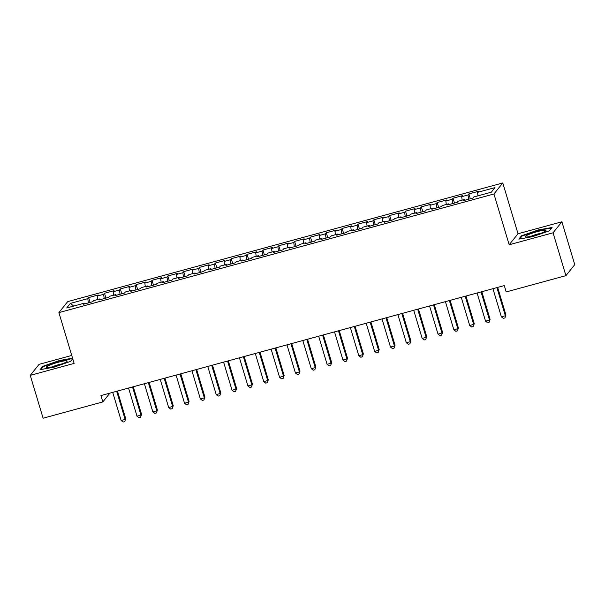<?xml version="1.0" encoding="UTF-8"?>
<svg xmlns="http://www.w3.org/2000/svg" width="605" height="605" viewBox="0 0 605 605"><rect width="100%" height="100%" fill="white"/><g stroke="black" fill="none" stroke-linecap="round" stroke-linejoin="round"><path stroke-width="0.91" d="M71.745 355.445L39.083 364.346L30.25 375.365L43.106 418.214L102.835 401.924L109.876 393.137M502.778 182.967L67.73 301.6L58.897 312.619L493.945 193.986L502.778 182.967L518.009 233.749L509.176 244.768L553.061 232.804L561.894 221.785L518.009 233.749M561.894 221.785L574.75 264.635L565.917 275.646L553.061 232.804M73.734 306.062L70.384 303.392L66.709 307.975L84.133 303.226L83.286 304.285L92.792 301.691L93.639 300.632L99.976 298.908L99.129 299.959L108.635 297.373L109.482 296.314L115.82 294.582L114.973 295.641L124.479 293.047L125.326 291.996L131.663 290.264L130.816 291.323L140.322 288.729L141.169 287.67L147.507 285.946L146.66 287.004L156.166 284.41L157.013 283.352L163.35 281.627L162.503 282.679L172.001 280.092L172.856 279.034L179.193 277.302L178.339 278.361L187.845 275.767L188.692 274.715L195.029 272.984L194.182 274.042L203.688 271.448L204.535 270.39L210.873 268.665L210.026 269.724L219.532 267.13L220.379 266.071L226.716 264.347L225.869 265.398L235.375 262.812L236.222 261.753L242.56 260.021L241.713 261.08L251.219 258.486L252.066 257.435L258.403 255.703L257.556 256.762L267.062 254.168L267.909 253.109L274.246 251.385L273.399 252.444L282.906 249.85L283.753 248.791L290.09 247.067L289.243 248.118L298.749 245.532L299.596 244.473L305.933 242.741L305.086 243.8L314.592 241.206L315.439 240.155L321.777 238.423L320.93 239.482L330.436 236.888L331.283 235.829L337.62 234.105L336.773 235.163L346.279 232.57L347.126 231.511L353.464 229.787L352.609 230.838L362.115 228.251L362.97 227.193L369.3 225.461L368.453 226.52L377.959 223.926L378.806 222.874L385.143 221.143L384.296 222.201L393.802 219.607L394.649 218.549L400.986 216.824L400.139 217.883L409.645 215.289L410.492 214.23L416.83 212.506L415.983 213.557L425.489 210.971L426.336 209.912L432.673 208.18L431.826 209.239L441.332 206.645L442.179 205.587L448.517 203.862L447.67 204.921L457.176 202.327L458.023 201.268L464.36 199.544L463.513 200.603L473.019 198.009L473.866 196.95L491.29 192.201L494.966 187.611L477.542 192.367L478.389 191.309L468.883 193.902L468.036 194.954L461.698 196.685L462.545 195.627L453.039 198.221L452.192 199.279L445.855 201.004L446.702 199.945L437.196 202.539L436.349 203.598L430.011 205.322L430.858 204.271L421.352 206.857L420.505 207.916L414.168 209.648L415.015 208.589L405.516 211.183L404.662 212.234L398.332 213.966L399.179 212.907L389.673 215.501L388.826 216.56L382.489 218.284L383.336 217.225L373.829 219.819L372.982 220.878L366.645 222.602L367.492 221.551L357.986 224.137L357.139 225.196L350.802 226.928L351.649 225.869L342.143 228.463L341.296 229.514L334.958 231.246L335.805 230.187L326.299 232.781L325.452 233.84L319.115 235.564L319.962 234.506L310.456 237.099L309.609 238.158L303.271 239.882L304.118 238.831L294.612 241.418L293.765 242.476L287.428 244.208L288.275 243.149L278.769 245.743L277.922 246.795L271.584 248.526L272.431 247.468L262.925 250.062L262.078 251.12L255.741 252.845L256.588 251.786L247.082 254.38L246.235 255.439L239.898 257.163L240.745 256.112L231.239 258.698L230.392 259.757L224.054 261.489L224.909 260.43L215.403 263.024L214.548 264.075L208.218 265.807L209.065 264.748L199.559 267.342L198.712 268.401L192.375 270.125L193.222 269.066L183.716 271.66L182.869 272.719L176.531 274.451L177.378 273.392L167.872 275.978L167.025 277.037L160.688 278.769L161.535 277.71L152.029 280.304L151.182 281.363L144.845 283.087L145.692 282.028L136.186 284.622L135.339 285.681L129.001 287.405L129.848 286.354L120.342 288.94L119.495 289.999L113.158 291.731L114.005 290.672L104.499 293.266L103.652 294.317L97.314 296.049L98.161 294.99L88.655 297.584L90.107 302.424M70.384 303.392L87.808 298.643L88.655 297.584M565.917 275.646L506.188 291.935L504.283 285.59L100.929 395.579L102.835 401.924M97.314 296.049L97.753 299.513M103.652 294.317L104.189 298.583M84.133 303.226L84.534 303.944M113.158 291.731L113.596 295.195M119.495 289.999L120.032 294.264M99.976 298.908L100.377 299.626M129.001 287.405L129.44 290.869M135.339 285.681L135.875 289.939M115.82 294.582L116.213 295.3M144.845 283.087L145.283 286.551M151.182 281.363L151.719 285.62M131.663 290.264L132.056 290.982M160.688 278.769L161.119 282.232M167.025 277.037L167.562 281.302M147.507 285.946L147.9 286.664M176.531 274.451L176.963 277.914M182.869 272.719L183.406 276.984M163.35 281.627L163.743 282.346M192.375 270.125L192.806 273.589M198.712 268.401L199.249 272.658M179.193 277.302L179.587 278.02M208.218 265.807L208.649 269.27M214.548 264.075L215.085 268.34M195.029 272.984L195.43 273.702M224.054 261.489L224.493 264.952M230.392 259.757L230.929 264.022M210.873 268.665L211.274 269.384M239.898 257.163L240.336 260.634M246.235 255.439L246.772 259.704M226.716 264.347L227.117 265.066M255.741 252.845L256.18 256.308M262.078 251.12L262.615 255.378M242.56 260.021L242.96 260.74M271.584 248.526L272.023 251.99M277.922 246.795L278.459 251.06M258.403 255.703L258.804 256.422M287.428 244.208L287.867 247.672M293.765 242.476L294.302 246.742M274.246 251.385L274.647 252.103M303.271 239.882L303.71 243.354M309.609 238.158L310.146 242.423M290.09 247.067L290.491 247.778M319.115 235.564L319.553 239.028M325.452 233.84L325.989 238.098M305.933 242.741L306.327 243.46M334.958 231.246L335.397 234.71M341.296 229.514L341.833 233.78M321.777 238.423L322.17 239.141M350.802 226.928L351.233 230.392M357.139 225.196L357.676 229.461M337.62 234.105L338.013 234.823M366.645 222.602L367.076 226.066M372.982 220.878L373.519 225.143M353.464 229.787L353.857 230.497M382.489 218.284L382.92 221.748M388.826 216.56L389.363 220.817M369.3 225.461L369.7 226.179M398.332 213.966L398.763 217.429M404.662 212.234L405.199 216.499M385.143 221.143L385.544 221.861M414.168 209.648L414.606 213.111M420.505 207.916L421.042 212.181M400.986 216.824L401.387 217.543M430.011 205.322L430.45 208.785M436.349 203.598L436.886 207.863M416.83 212.506L417.231 213.217M445.855 201.004L446.293 204.467M452.192 199.279L452.729 203.537M432.673 208.18L433.074 208.899M461.698 196.685L462.137 200.149M468.036 194.954L468.572 199.219M448.517 203.862L448.918 204.581M477.542 192.367L477.98 195.831M464.36 199.544L464.761 200.263M509.176 244.768L493.945 193.986M30.25 375.365L74.135 363.401L58.897 312.619M87.808 298.643L88.345 302.901M518.84 239.126L532.793 236.615L549.416 230.792L552.078 227.472L538.117 229.983L521.502 235.806L518.84 239.126M72.562 358.16L59.351 360.535L42.728 366.365L40.066 369.685L54.026 367.174L70.649 361.344L72.736 358.735M468.883 193.902L470.335 198.735M453.039 198.221L454.491 203.061M437.196 202.539L438.648 207.379M421.352 206.857L422.804 211.697M405.516 211.183L406.968 216.023M389.673 215.501L391.125 220.341M373.829 219.819L375.281 224.659M357.986 224.137L359.438 228.977M342.143 228.463L343.595 233.303M326.299 232.781L327.751 237.621M310.456 237.099L311.908 241.94M294.612 241.418L296.064 246.258M278.769 245.743L280.221 250.583M262.925 250.062L264.377 254.902M247.082 254.38L248.534 259.22M231.239 258.698L232.691 263.538M215.403 263.024L216.855 267.864M199.559 267.342L201.011 272.182M183.716 271.66L185.168 276.5M167.872 275.978L169.324 280.818M152.029 280.304L153.481 285.144M136.186 284.622L137.637 289.462M120.342 288.94L121.794 293.78M104.499 293.266L105.951 298.099M521.699 236.464L521.502 235.806M538.238 230.384L538.117 229.983M42.925 367.016L42.728 366.365M59.471 360.935L59.351 360.535M496.902 287.602L505.341 315.749L501.386 316.831L492.939 288.683M497.658 287.398L505.939 315.008L504.956 317.912L503.368 318.343L501.386 316.831M505.939 315.008L504.956 317.912M481.058 291.92L489.498 320.068L485.543 321.149L477.095 293.001M481.814 291.716L490.095 319.327L489.112 322.231L487.524 322.669L485.543 321.149M490.095 319.327L489.112 322.231M465.215 296.246L473.655 324.393L469.699 325.467L461.252 297.32M465.971 296.034L474.252 323.645L473.269 326.556L471.681 326.987L469.699 325.467M474.252 323.645L473.269 326.556M525.858 237.016A10.867 1.437 -16.7 0 0 536.491 234.831A10.867 1.437 -16.7 0 0 545.77 230.898A10.867 1.437 -16.7 0 0 545.249 230.218A10.867 1.437 -16.7 0 0 532.249 233.175A10.867 1.437 -16.7 0 0 525.518 236.971A10.867 1.437 -16.7 0 0 525.858 237.016M519.68 238.975L522.032 236.048L538.132 230.399L551.654 227.972L549.385 230.8M540.893 233.326A7.441 0.983 -16.7 0 0 530.933 236.313M47.092 367.568A10.867 1.437 -16.7 0 0 57.725 365.382A10.867 1.437 -16.7 0 0 67.004 361.45A10.867 1.437 -16.7 0 0 66.474 360.769A10.867 1.437 -16.7 0 0 53.474 363.726A10.867 1.437 -16.7 0 0 46.751 367.522A10.867 1.437 -16.7 0 0 47.092 367.568M40.913 369.526L43.258 366.6L59.358 360.958L72.683 358.561M72.729 358.72L70.619 361.351M62.126 363.885A7.441 0.983 -16.7 0 0 52.166 366.872M449.371 300.564L457.819 328.712L453.856 329.793L445.409 301.645M450.128 300.36L458.408 327.963L457.425 330.874L455.837 331.306L453.856 329.793M458.408 327.963L457.425 330.874M433.528 304.882L441.975 333.03L438.012 334.111L429.565 305.964M434.284 304.678L442.573 332.289L441.582 335.193L440.001 335.624L438.012 334.111M442.573 332.289L441.582 335.193M417.684 309.2L426.132 337.348L422.169 338.429L413.722 310.282M418.441 308.996L426.729 336.607L425.738 339.518L424.158 339.95L422.169 338.429M426.729 336.607L425.738 339.518M401.841 313.526L410.288 341.674L406.326 342.748L397.878 314.6M402.597 313.314L410.886 340.925L409.895 343.837L408.314 344.268L406.326 342.748M410.886 340.925L409.895 343.837M385.998 317.844L394.445 345.992L390.482 347.073L382.035 318.926M386.754 317.64L395.042 345.243L394.052 348.155L392.471 348.586L390.482 347.073M395.042 345.243L394.052 348.155M370.154 322.162L378.601 350.31L374.639 351.392L366.199 323.244M370.918 321.958L379.199 349.569L378.208 352.473L376.628 352.904L374.639 351.392M379.199 349.569L378.208 352.473M354.311 326.481L362.758 354.628L358.795 355.71L350.355 327.562M355.075 326.276L363.355 353.887L362.365 356.799L360.784 357.23L358.795 355.71M363.355 353.887L362.365 356.799M338.467 330.806L346.915 358.954L342.952 360.035L334.512 331.888M339.231 330.595L347.512 358.205L346.529 361.117L344.941 361.548L342.952 360.035M347.512 358.205L346.529 361.117M322.631 335.125L331.071 363.272L327.108 364.354L318.669 336.206M323.388 334.92L331.669 362.531L330.685 365.435L329.097 365.866L327.108 364.354M331.669 362.531L330.685 365.435M306.788 339.443L315.228 367.59L311.273 368.672L302.825 340.524M307.544 339.239L315.825 366.849L314.842 369.753L313.254 370.184L311.273 368.672M315.825 366.849L314.842 369.753M290.945 343.761L299.384 371.909L295.429 372.99L286.982 344.842M291.701 343.557L299.982 371.168L298.999 374.079L297.41 374.51L295.429 372.99M299.982 371.168L298.999 374.079M275.101 348.087L283.541 376.234L279.586 377.316L271.138 349.168M275.857 347.875L284.138 375.486L283.155 378.397L281.567 378.828L279.586 377.316M284.138 375.486L283.155 378.397M259.258 352.405L267.705 380.553L263.742 381.634L255.295 353.486M260.014 352.201L268.295 379.811L267.312 382.715L265.724 383.147L263.742 381.634M268.295 379.811L267.312 382.715M243.414 356.723L251.862 384.871L247.899 385.952L239.451 357.805M244.17 356.519L252.459 384.13L251.468 387.034L249.888 387.472L247.899 385.952M252.459 384.13L251.468 387.034M227.571 361.049L236.018 389.196L232.055 390.27L223.608 362.123M228.327 360.837L236.615 388.448L235.625 391.359L234.044 391.79L232.055 390.27M236.615 388.448L235.625 391.359M211.727 365.367L220.175 393.515L216.212 394.596L207.765 366.448M212.484 365.155L220.772 392.766L219.781 395.678L218.201 396.109L216.212 394.596M220.772 392.766L219.781 395.678M195.884 369.685L204.331 397.833L200.368 398.914L191.929 370.767M196.648 369.481L204.929 397.092L203.938 399.996L202.357 400.427L200.368 398.914M204.929 397.092L203.938 399.996M180.04 374.003L188.488 402.151L184.525 403.233L176.085 375.085M180.804 373.799L189.085 401.41L188.094 404.314L186.514 404.753L184.525 403.233M189.085 401.41L188.094 404.314M164.197 378.329L172.644 406.477L168.682 407.551L160.242 379.403M164.961 378.117L173.242 405.728L172.251 408.64L170.671 409.071L168.682 407.551M173.242 405.728L172.251 408.64M148.361 382.647L156.801 410.795L152.838 411.876L144.398 383.729M149.117 382.436L157.398 410.046L156.415 412.958L154.827 413.389L152.838 411.876M157.398 410.046L156.415 412.958M132.518 386.966L140.957 415.113L137.002 416.195L128.555 388.047M133.274 386.761L141.555 414.372L140.572 417.276L138.984 417.707L137.002 416.195M141.555 414.372L140.572 417.276M116.674 391.284L125.114 419.431L121.159 420.513L112.711 392.365M117.43 391.08L125.711 418.69L124.728 421.594L123.14 422.033L121.159 420.513M125.711 418.69L124.728 421.594"/></g></svg>

